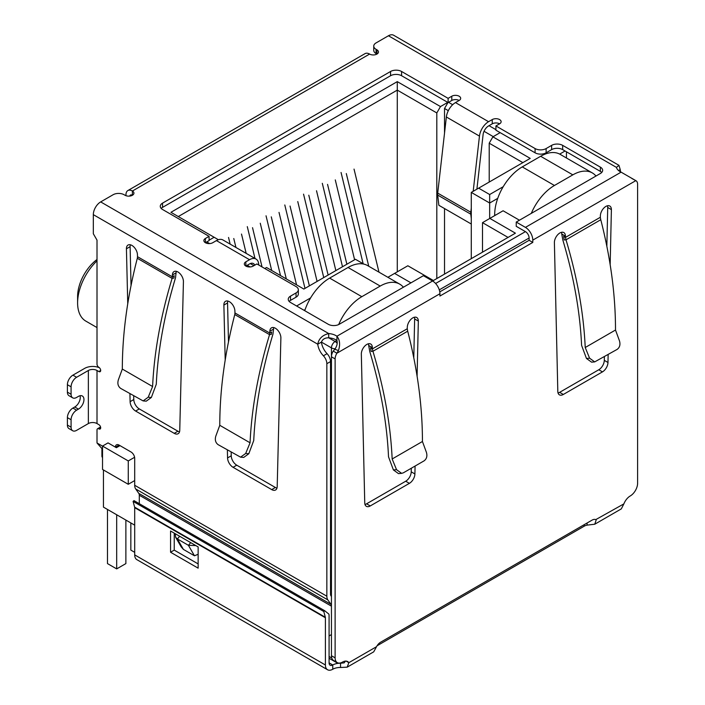 <?xml version="1.0" encoding="UTF-8"?>
<svg xmlns="http://www.w3.org/2000/svg" width="705" height="705" viewBox="0 0 705 705"><rect width="100%" height="100%" fill="white"/><g stroke="black" fill="none" stroke-linecap="round" stroke-linejoin="round"><path stroke-width="1.06" d="M397.276 271.866L397.276 81.63L170.927 212.311L217.81 239.383L217.81 239.92M178.277 216.558L397.276 90.117L436.809 112.941L440.484 106.57L397.276 81.63M331.447 589.918L330.53 589.389M134.699 480.572L128.266 484.291L128.266 460.938L102.525 446.071L102.525 469.433L128.266 484.291M101.917 448.829L101.917 456.161A5.199 3.005 0 0 0 102.525 457.563M310.605 297.907L296.602 305.996M264.789 268.517L266.543 267.512L303.864 289.059L355.443 259.281L363.762 264.084M206.776 241.93L209.649 243.586M247.235 265.283L250.099 266.939M209.077 240.176L214.135 237.259M440.484 106.57L447.745 102.384M495.923 129.667L489.023 125.684M452.68 104.701L448.574 102.331M500.153 132.637L492.892 136.832L489.208 143.194L522.863 162.626M503.22 186.702L489.667 194.527L478.642 188.156L530.213 158.378L492.892 136.832M565.058 151.002L559.691 154.095M410.971 282.855L394.606 273.399L407.842 265.759L433.408 280.519L515.417 233.17L489.852 218.409L503.097 210.769L519.462 220.216M134.699 544.269A5.199 3.005 120 0 0 134.699 544.278L134.699 525.163L103.441 507.115L103.441 469.962M489.667 218.515L489.667 203.022L471.284 192.403L471.284 258.647M303.961 310.244L305.115 309.574M447.975 102.516L444.529 108.482L448.318 110.667M484.035 131.297L493.253 136.62M471.284 192.403L478.642 188.156M497.721 198.369L489.667 203.022L489.667 194.527M566.441 151.795L566.441 157.982M596.227 175.897L595.487 175.466M482.502 252.17L482.502 222.657L489.852 218.409M482.502 222.657L508.058 237.418M387.873 277.294L394.606 273.399M403.621 287.094L402.881 286.671M119.982 445.622L116.378 447.701L108.041 442.89L102.525 446.071M134.593 457.281L128.266 460.938M489.208 143.194L489.208 182.049M436.809 278.554L436.809 112.941M444.529 108.482L444.529 133.13M444.529 208.565L444.529 274.095M97.008 259.493A31.981 18.462 120 0 0 77.603 296.549L77.603 302.912A39.788 22.974 -60 0 1 97.008 260.832M97.008 327.569L85.851 321.127A39.788 22.974 -60 0 1 77.603 302.912M246.177 253.377L241.498 234.06M233.778 238.519L235.946 247.464M228.535 237.462L230.147 244.115M271.698 270.491L260.26 223.229M252.531 227.689L262.031 266.922M254.99 258.462L247.288 226.631M296.541 284.838L279.013 212.408M271.284 216.858L286.309 278.924M280.511 275.576L266.041 215.8M317.091 281.427L297.766 201.577M290.046 206.036L309.372 285.886M304.992 288.407L284.794 204.97M378.982 272.156L354.033 169.094M346.305 173.553L368.75 266.243M363.145 263.732L341.061 172.487M354.606 259.766L335.28 179.916M327.552 184.375L346.878 264.225M342.507 266.754L322.308 183.318M335.853 270.597L316.519 190.747M308.799 195.206L328.125 275.056M323.745 277.585L303.555 194.148M531.288 213.386A39.004 22.516 -60 0 1 554.438 185.477L572.83 174.858A39.004 22.516 -60 0 1 592.332 172.928A39.004 22.516 -60 0 1 595.981 176.038M592.332 172.928L560.149 154.351A39.004 22.516 120 0 0 540.647 156.281L522.264 166.9A39.004 22.516 120 0 0 494.681 214.672L494.681 215.624M338.691 324.547A39.004 22.516 -60 0 1 361.832 296.682L380.215 286.063A39.004 22.516 -60 0 1 399.726 284.133L367.543 265.556A39.004 22.516 120 0 0 348.041 267.486L329.649 278.096A39.004 22.516 120 0 0 304.736 310.685M116.678 514.756L116.678 568.9L107.486 563.595L107.486 509.451M125.878 520.07L125.878 563.595L116.678 568.9M134.699 552.341L130.839 550.111L130.839 522.934M399.726 284.133A39.004 22.516 -60 0 1 403.375 287.235M618.549 170.548L620.224 169.579A12.998 7.508 -120 0 0 620.682 171.95M138.806 493.394L330.953 604.326A5.199 3.005 -60 0 1 331.447 606.168L139.299 495.227A5.199 3.005 120 0 0 138.806 493.394L135.686 488.953A10.399 6.001 120 0 1 134.699 485.278L134.699 458.365A5.199 3.005 60 0 0 131.024 451.993L119.075 445.093A5.199 3.005 -120 0 0 116.475 444.837A5.199 3.005 -120 0 0 115.391 447.137M330.953 604.326L327.834 599.893A10.399 6.001 -60 0 1 326.847 596.21L326.847 363.701A7.799 4.503 -120 0 0 323.401 355.805A12.998 7.508 60 0 1 317.752 344.207C318.792 338.691 322.432 335.131 328.689 333.544A12.998 7.508 180 0 1 336.919 336.223C339.872 339.951 340.374 344.727 338.435 350.552L336.893 353.223A7.799 4.503 120 0 0 335.122 358.924L335.122 657.862A10.399 6.001 120 0 0 337.281 662.621A10.399 6.001 120 0 0 342.48 662.11A10.399 6.001 -60 0 1 347.68 661.59A10.399 6.001 -60 0 1 348.852 662.674L347.186 667.159L340.533 667.485A10.399 6.001 0 0 0 332.76 669.239A10.399 6.001 -60 0 1 327.552 669.75A10.399 6.001 -60 0 1 325.402 664.991L134.699 554.888A10.399 6.001 120 0 0 136.858 559.647L327.552 669.75M125.966 195.69L125.966 194.739A9.103 5.252 60 0 1 127.852 190.57A9.103 5.252 60 0 1 132.399 191.02A5.199 3.005 180 0 1 133.924 193.144A5.199 3.005 180 0 1 130.716 195.919A5.199 3.005 180 0 1 125.049 195.267L124.124 194.739A7.799 4.503 -0 0 0 113.091 194.739L100.683 201.903A10.399 6.001 120 0 0 93.324 214.646L93.324 233.752L97.008 240.123L97.008 364.115A2.6 1.498 -120 0 0 98.841 367.305A2.6 1.498 60 0 1 100.542 369.596A2.6 1.498 60 0 1 100.145 371.676A2.6 1.498 60 0 1 98.841 371.553L97.008 370.486L97.008 423.564L98.841 424.63A2.6 1.498 60 0 1 100.542 426.922A2.6 1.498 60 0 1 100.145 429.001A2.6 1.498 60 0 1 98.841 428.878A2.6 1.498 -120 0 0 97.546 428.746A2.6 1.498 -120 0 0 97.008 429.935L97.008 442.969L102.525 446.15M127.746 303.74L126.424 248.794A7.799 4.503 60 0 1 128.046 245.04A7.799 4.503 60 0 1 133.985 247.067A7.799 4.503 60 0 1 137.457 254.813L137.501 256.69L172.355 276.818L172.099 278.378L173.915 278.078L174.197 275.752L172.355 276.818L172.399 274.985A7.799 4.503 60 0 1 174.012 271.584A7.799 4.503 60 0 1 180.092 273.751A7.799 4.503 60 0 1 183.423 281.7L179.749 430.323A7.799 4.503 60 0 1 178.136 433.716A7.799 4.503 60 0 1 174.232 433.337L135.616 411.041A7.799 4.503 60 0 1 130.108 401.665L129.914 393.734M225.203 360.008L223.882 305.062A7.799 4.503 60 0 1 225.494 301.308A7.799 4.503 60 0 1 231.443 303.326A7.799 4.503 60 0 1 234.906 311.081L234.95 312.958L269.812 333.086L269.548 334.637L271.372 334.346L271.645 332.02L269.812 333.086L269.848 331.253A7.799 4.503 60 0 1 271.46 327.851A7.799 4.503 60 0 1 277.55 330.011A7.799 4.503 60 0 1 280.881 337.968L277.197 486.591A7.799 4.503 60 0 1 275.584 489.984A7.799 4.503 60 0 1 271.689 489.596L233.073 467.3A7.799 4.503 60 0 1 227.556 457.933L227.371 450.001M347.186 667.159L373.72 651.834L376.523 646.705A7.799 4.503 -60 0 1 380.63 642.202L592.085 520.123A7.799 4.503 -60 0 1 595.989 519.735A7.799 4.503 -60 0 1 596.201 519.867L594.773 524.212L621.308 508.887L623.872 503.89A10.399 6.001 -60 0 1 630.244 495.967A10.399 6.001 120 0 0 637.602 483.233L637.602 184.287A7.799 4.503 120 0 0 635.98 180.718A7.799 4.503 120 0 0 635.822 180.639L621.096 172.152A12.998 7.508 180 0 1 616.452 167.402L618.955 165.331L620.224 169.579M618.955 165.331L393.646 35.25A10.399 6.001 120 0 0 388.446 35.761L376.038 42.934A7.799 4.503 -0 0 0 373.747 46.116A7.799 4.503 -0 0 0 376.038 49.297L376.955 49.835A5.199 3.005 180 0 1 378.479 51.959A5.199 3.005 180 0 1 375.271 54.726A5.199 3.005 180 0 1 369.596 54.073A9.103 5.252 -120 0 0 365.049 53.624L127.852 190.57M130.337 244.776A7.799 4.503 -120 0 0 130.108 246.671L131.042 285.551M133.694 395.919L133.783 399.541A7.799 4.503 -120 0 0 139.299 408.918L177.907 431.213A7.799 4.503 -120 0 0 179.511 431.857M176.312 271.319A7.799 4.503 -120 0 0 176.074 272.861L175.519 277.814C164.291 314.985 157.876 350.464 156.281 384.251L151.355 397.47L146.261 401.163L143.124 400.907L148.217 397.215L152.597 386.525C154.192 352.2 160.696 316.148 172.099 278.378L137.325 258.303L137.501 256.69M72.694 430.746A7.799 4.503 -60 0 1 71.082 427.177L67.398 425.053A7.799 4.503 120 0 0 69.019 428.622L72.694 430.746A7.799 4.503 -60 0 0 76.598 430.358L88.363 423.564A6.107 3.525 180 0 1 97.008 423.564M88.363 423.564L88.363 370.486A6.107 3.525 180 0 1 97.008 370.486M88.363 370.486L76.598 377.281A7.799 4.503 120 0 0 71.082 386.833L71.082 394.271A7.799 4.503 120 0 0 72.694 397.84A7.799 4.503 120 0 0 76.598 397.453L78.431 396.386A7.799 4.503 -60 0 1 82.335 396.007A7.799 4.503 -60 0 1 83.534 402.255A7.799 4.503 -60 0 1 78.431 409.129L76.598 410.195A7.799 4.503 120 0 0 71.082 419.748L71.082 427.177M76.598 377.281L72.915 375.157L84.688 368.363A11.315 6.53 180 0 1 99.405 367.728M93.324 214.646L317.752 344.207L321.427 342.092A12.998 7.508 -120 0 0 327.076 353.681L323.401 355.805M326.847 363.701L330.53 361.577A7.799 4.503 -120 0 0 327.076 353.681M331.447 596.536L331.024 595.928A5.199 3.005 -60 0 1 330.53 594.095L330.53 361.577M139.299 495.227L139.299 503.687M118.872 446.256L119.075 445.093L115.461 447.173M102.525 449.279L97.008 442.969M231.152 452.178L231.24 455.809A7.799 4.503 -120 0 0 236.748 465.185L275.364 487.472A7.799 4.503 -120 0 0 276.968 488.124M273.76 327.587A7.799 4.503 -120 0 0 273.531 329.129L272.976 334.082C261.74 371.244 255.333 406.723 253.738 440.51L248.812 453.738L243.719 457.422L240.581 457.166L245.675 453.482L250.055 442.793C251.641 408.459 258.145 372.416 269.548 334.637L234.783 314.571L234.95 312.958M227.794 301.044A7.799 4.503 -120 0 0 227.556 302.938L228.49 341.819M329.076 635.954L331.447 634.588M335.28 348.755A5.199 3.005 180 0 1 331.447 347.873L321.427 342.092C322.529 339.22 324.952 337.783 328.689 337.792A12.998 7.508 -0 0 1 336.919 340.471L336.919 336.223L432.579 280.995L423.388 275.681L339.264 324.256A7.799 4.503 180 0 1 328.23 324.256L290.531 302.489A7.799 4.503 180 0 1 288.248 299.308A7.799 4.503 180 0 1 290.531 296.118L296.047 292.936A7.799 4.503 -0 0 0 298.338 289.755A7.799 4.503 -0 0 0 296.047 286.565L256.884 263.952L253.21 266.076A5.199 3.005 180 0 1 247.543 266.728A5.199 3.005 180 0 1 244.327 263.952A5.199 3.005 180 0 1 245.851 261.828L249.526 259.704A12.998 7.508 -60 0 1 256.03 259.061A12.998 7.508 -60 0 1 258.638 263.591L258.832 265.08M256.03 259.061L222.93 239.956A12.998 7.508 120 0 0 216.435 240.599L212.751 242.723A5.199 3.005 180 0 1 207.085 243.375A5.199 3.005 180 0 1 203.877 240.599A5.199 3.005 180 0 1 205.402 238.475L209.077 236.351L162.555 209.491A7.799 4.503 180 0 1 160.273 206.309A7.799 4.503 180 0 1 162.555 203.128L390.561 71.487A7.799 4.503 180 0 1 401.594 71.487L448.116 98.347L451.79 96.224A5.199 3.005 180 0 1 457.457 95.572A5.199 3.005 180 0 1 460.673 98.347A5.199 3.005 180 0 1 459.149 100.471L455.474 102.595A12.998 7.508 120 0 0 446.362 116.986L479.462 136.1A12.998 7.508 -60 0 1 488.565 121.701L492.249 119.577A5.199 3.005 180 0 1 497.915 118.925A5.199 3.005 180 0 1 501.123 121.701A5.199 3.005 180 0 1 499.598 123.824L495.923 125.948L535.086 148.561A7.799 4.503 -0 0 0 546.119 148.561L551.636 145.371A7.799 4.503 180 0 1 562.669 145.371L600.36 167.138A7.799 4.503 180 0 1 602.652 170.319A7.799 4.503 180 0 1 600.36 173.509L516.236 222.075L525.437 227.38A10.399 6.001 60 0 1 532.786 240.123L635.822 180.639L631.865 178.497M373.747 46.116L373.747 50.363A7.799 4.503 -0 0 0 376.038 53.545L376.038 49.297M137.325 258.303A364.053 210.187 120 0 0 137.07 259.22C127.27 297.501 122.353 334.108 122.318 369.05L152.597 386.525M72.915 375.157A7.799 4.503 120 0 0 67.398 384.71L71.082 386.833M338.435 350.552L334.822 349.275C336.99 346.12 337.686 343.185 336.919 340.471L335.122 341.502L328.689 337.792L328.689 333.544L100.683 201.903M234.783 314.571A364.053 210.187 120 0 0 234.527 315.488C224.728 353.769 219.81 390.376 219.775 425.309L250.055 442.793M432.579 280.995A10.399 6.001 60 0 1 439.929 293.729L439.929 296.038L532.786 242.432L529.111 240.308L439.77 291.888M376.955 49.835L376.955 54.073L376.038 53.545M516.236 222.075L516.236 226.323L525.437 231.628A5.199 3.005 60 0 1 529.111 237.999L529.111 240.308M532.786 242.432L532.786 240.123M601.726 172.443A7.799 4.503 -0 0 0 600.36 171.385L562.669 149.619A7.799 4.503 -0 0 0 551.636 149.619L546.119 152.809L546.119 148.561M495.923 125.948L495.923 130.196L535.086 152.809A7.799 4.503 -0 0 0 546.119 152.809M499.598 123.824A5.199 3.005 -0 0 0 492.249 123.824L488.565 125.948A7.799 4.503 -60 0 0 483.101 134.584L476.897 189.16M459.149 100.471A5.199 3.005 -0 0 0 451.79 100.471L448.116 102.595L448.116 98.347M401.594 71.487L401.594 75.735L448.116 102.595M401.594 75.735A7.799 4.503 -0 0 0 390.561 75.735L390.561 71.487M162.555 203.128L162.555 207.376L390.561 75.735M162.555 207.376A7.799 4.503 -0 0 0 161.189 208.433M209.077 236.351L209.077 240.599L205.402 242.723L205.402 238.475M296.047 292.936L296.047 297.184A7.799 4.503 -0 0 0 298.338 293.994L298.338 289.755M296.047 297.184L290.531 300.365A7.799 4.503 -0 0 0 289.173 301.432M122.318 369.05L118.317 379.951C117.303 383.652 118.087 386.463 120.67 388.393L143.124 400.907M67.398 425.053L67.398 417.624L71.082 419.748M76.598 410.195L72.915 408.072A7.799 4.503 120 0 0 67.398 417.624M72.915 408.072L74.756 407.005A7.799 4.503 120 0 0 80.035 395.743M71.082 394.271L67.398 392.147A7.799 4.503 120 0 0 69.019 395.716L72.694 397.84M67.398 392.147L67.398 384.71M219.775 425.309L215.774 436.219C214.752 439.911 215.536 442.731 218.127 444.661L240.581 457.166M198.14 554.28L194.457 555.787L183.423 549.415L181.176 546.877L175.589 537.201L175.263 533.72M254.734 265.195A7.799 4.503 -60 0 0 253.43 263.564A7.799 4.503 -60 0 0 249.526 263.952L245.851 266.076L245.851 261.828M334.822 349.275L333.218 351.099L336.893 353.223L439.929 293.729M415.078 466.049L414.901 473.963A7.799 4.503 -60 0 1 409.394 483.348L370.266 505.934A7.799 4.503 -60 0 1 366.362 506.322A7.799 4.503 -60 0 1 364.749 502.921L361.33 353.981A7.799 4.503 -60 0 1 364.732 346.129A7.799 4.503 -60 0 1 370.742 344.04A7.799 4.503 -60 0 1 372.355 347.609L372.39 348.887L370.548 347.829L371.138 351.416L372.936 351.257L372.39 348.887L407.261 328.75L407.296 327.437A7.799 4.503 -60 0 1 410.698 319.585A7.799 4.503 -60 0 1 416.708 317.497A7.799 4.503 -60 0 1 418.329 321.066L417.096 376.162M608.151 354.58L607.974 362.493A7.799 4.503 -60 0 1 602.458 371.879L563.33 394.465A7.799 4.503 -60 0 1 559.435 394.853A7.799 4.503 -60 0 1 557.814 391.451L554.394 242.511A7.799 4.503 -60 0 1 557.796 234.659A7.799 4.503 -60 0 1 563.815 232.571A7.799 4.503 -60 0 1 565.428 236.14L565.454 237.418L563.621 236.36L564.203 239.947L566.009 239.788L565.454 237.418L600.334 217.281L600.36 215.968A7.799 4.503 -60 0 1 603.771 208.116A7.799 4.503 -60 0 1 609.781 206.027A7.799 4.503 -60 0 1 611.394 209.605L610.16 264.701M471.284 208.028L470.808 212.231L437.708 193.117L446.362 116.986M479.462 136.1L473.187 191.302M195.823 545.591L188.411 545.309L194.457 555.787M183.423 549.415L177.378 538.937L175.589 537.201M179.687 536.276L177.378 538.937L188.411 545.309L190.72 542.647M129.738 196.087A3.904 2.256 60 0 1 130.451 195.073A3.904 2.256 60 0 1 132.399 195.267L132.399 191.02L369.596 54.073M333.218 351.099A7.799 4.503 120 0 0 331.447 356.8L335.122 358.924M594.773 524.212L587.089 525.128A7.799 4.503 0 0 0 584.207 526.186L377.06 645.78M623.872 503.89L595.769 519.62M376.523 646.705L348.852 662.674L346.155 661.123M335.122 657.862L331.447 655.738A10.399 6.001 120 0 0 333.597 660.497L337.281 662.621M331.447 655.738L331.447 347.873A5.199 3.005 120 0 1 335.122 341.502A5.199 3.005 60 0 1 337.131 343.353M364.987 504.463A7.799 4.503 120 0 0 366.582 503.811L405.71 481.224A7.799 4.503 120 0 0 411.226 471.839L411.306 468.226M413.782 357.752L414.646 318.942L418.329 321.066M414.646 318.942A7.799 4.503 120 0 0 414.408 317.232M407.684 331.2L372.936 351.266C384.216 388.896 390.623 424.807 392.156 458.981L422.436 441.497C422.454 406.882 417.668 370.601 408.08 332.645A364.053 210.187 -120 0 0 407.684 331.2L407.261 328.75M392.156 458.981L396.536 469.671L393.399 469.927L388.517 456.814C387.01 423.397 380.762 388.305 369.773 351.531L368.68 345.485L372.355 347.609M368.68 345.485A7.799 4.503 120 0 0 368.442 343.776M600.748 219.74L566.009 239.797C577.28 277.426 583.687 313.337 585.221 347.512L615.5 330.028C615.527 295.413 610.741 259.132 601.154 221.176A364.053 210.187 -120 0 0 600.748 219.74L600.334 217.281M615.5 330.028L619.501 340.938C620.523 344.639 619.739 347.45 617.157 349.38L594.694 361.894L589.6 358.202L586.463 358.457L581.59 345.344C580.074 311.927 573.826 276.836 562.846 240.061L561.753 234.016L565.428 236.14M561.753 234.016A7.799 4.503 120 0 0 561.515 232.306M558.052 392.993A7.799 4.503 120 0 0 559.655 392.341L598.783 369.755A7.799 4.503 120 0 0 604.3 360.37L604.379 356.756M606.846 246.283L607.719 207.481L611.394 209.605M607.719 207.481A7.799 4.503 120 0 0 607.481 205.763M471.284 224.014L438.854 205.287L437.69 195.073L470.79 214.179A9.103 5.252 -60 0 1 470.808 212.231M470.79 214.179L471.284 218.524M437.708 193.117A9.103 5.252 120 0 0 437.69 195.073M587.089 523.004L587.089 525.128M345.494 661.114L344.172 662.859L340.533 663.238L340.533 667.485M134.699 554.888L134.699 507.671A2.6 1.498 120 0 0 134.637 507.159L133.095 501.405L133.985 500.621L324.688 610.724L328.891 614.108A7.799 4.503 -60 0 1 329.076 615.65L329.076 662.867A5.199 3.005 120 0 0 330.151 665.247A5.199 3.005 120 0 0 332.76 664.991A10.399 6.001 180 0 1 340.533 663.238L342.524 662.083M396.536 469.671L401.63 473.355L403.375 472.808L424.084 460.85C426.675 458.92 427.459 456.1 426.437 452.407L422.436 441.497M589.6 358.202L585.221 347.512M393.399 469.927L398.492 473.619L401.63 473.355M586.463 358.457L591.557 362.15L594.694 361.894M198.14 568.159L198.14 546.921L170.557 531.006L170.557 552.235L198.14 568.159M134.637 507.159L325.34 617.263A2.6 1.498 -60 0 1 325.402 617.774L325.402 664.991M174.232 533.121L174.232 550.111L198.14 563.912M170.557 552.235L174.232 550.111M324.688 610.724L323.798 611.508L325.34 617.263M133.095 501.405L323.798 611.508M439.286 289.861L529.111 237.999M525.437 231.628L435.602 283.489M329.076 658.259L336.197 662.365A5.199 3.005 -60 0 1 335.465 661.581M329.076 656.496L331.773 658.047M554.438 185.477L522.264 166.9M540.647 156.281L572.83 174.858M494.681 214.672L495.509 215.148M361.832 296.682L329.649 278.096M348.041 267.486L380.215 286.063M134.699 485.278L326.847 596.21M388.446 35.761L616.452 167.402M133.783 399.541L130.108 401.665M126.424 248.794L130.108 246.671M139.299 408.918L135.616 411.041M177.907 431.213L174.232 433.337M172.399 274.985L176.074 272.861M98.841 428.878L100.683 427.812M100.683 370.486L98.841 371.553M135.686 488.953L327.834 599.893M227.556 457.933L231.24 455.809M236.748 465.185L233.073 467.3M275.364 487.472L271.689 489.596M269.848 331.253L273.531 329.129M227.556 302.938L223.882 305.062M249.526 259.704L216.435 240.599M455.474 102.595L488.565 121.701M525.437 227.38L621.096 172.152M600.36 171.385L600.36 167.138M562.669 149.619L562.669 145.371M551.636 149.619L551.636 145.371M535.086 148.561L535.086 152.809M492.249 119.577L492.249 123.824M451.79 100.471L451.79 96.224M290.531 300.365L290.531 296.118M151.355 397.47L148.217 397.215M74.756 407.005L78.431 409.129M248.812 453.738L245.675 453.482M253.923 265.662L250.301 263.573M366.582 503.811L370.266 505.934M405.71 481.224L409.394 483.348M411.226 471.839L414.901 473.963M559.655 392.341L563.33 394.465M598.783 369.755L602.458 371.879M604.3 360.37L607.974 362.493M584.207 524.67L584.207 526.186M329.076 662.867L332.76 664.991L332.76 669.239M134.699 507.671L325.402 617.774M336.197 662.365A5.199 5.199 0 0 0 338.488 663.053M97.546 428.746L100.568 427.001M635.214 180.277L632.306 178.594"/></g></svg>
